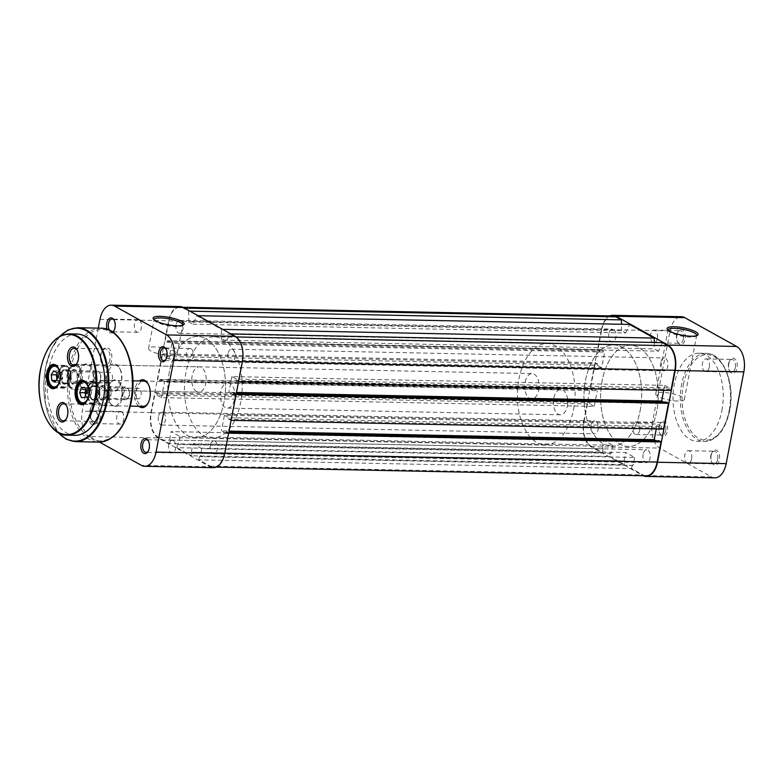<?xml version="1.0" encoding="UTF-8"?>
<svg xmlns="http://www.w3.org/2000/svg" width="783" height="783" viewBox="0 0 783 783"><rect width="100%" height="100%" fill="white"/><g stroke="black" fill="none" stroke-linecap="round" stroke-linejoin="round"><path stroke-width="0.59" stroke-dasharray="3.92 2.94" d="M154.114 319.797A14.564 3.455 10.9 0 0 154.398 320.443A14.564 3.455 10.9 0 0 176.273 326.648A14.564 3.455 10.9 0 0 182.126 325.777A14.564 3.455 10.9 0 0 182.625 325.288M111.108 391.05A13.928 7.938 91.2 0 1 106.145 373.599A13.928 7.938 91.2 0 1 116.217 364.477A13.928 7.938 91.2 0 1 119.359 367.844A13.928 7.938 91.2 0 1 118.957 387.918A13.928 7.938 91.2 0 1 111.108 391.05M117.029 365.71A12.665 7.213 -88.8 0 0 114.954 365.132A12.665 7.213 -88.8 0 0 107.604 375.791A12.665 7.213 -88.8 0 0 112.38 389.865A12.665 7.213 -88.8 0 0 114.445 390.443A12.665 7.213 -88.8 0 0 119.515 387.008A12.665 7.213 -88.8 0 0 119.887 368.764A12.665 7.213 -88.8 0 0 117.029 365.71M138.787 406.279A13.928 7.938 91.2 0 1 134.422 393.526A13.928 7.938 91.2 0 1 139.305 380.969M227.912 382.76A12.665 7.213 91.2 0 1 229.987 383.337A12.665 7.213 91.2 0 1 234.753 397.412A12.665 7.213 91.2 0 1 227.403 408.08A12.665 7.213 91.2 0 1 225.338 407.493A12.665 7.213 91.2 0 1 220.561 393.428A12.665 7.213 91.2 0 1 227.912 382.76L143.641 381.057A12.665 7.213 -88.8 0 0 136.291 391.725A12.665 7.213 -88.8 0 0 141.067 405.79M112.791 332.168A7.595 4.326 91.2 0 1 109.493 332.667A7.595 4.326 91.2 0 1 107.105 329.281M109.532 330.269A6.333 3.602 -88.8 0 0 110.765 331.483A6.333 3.602 -88.8 0 0 111.803 331.777A6.333 3.602 -88.8 0 0 112.165 331.747M91.817 424.464A7.595 4.326 91.2 0 1 89.115 414.941A7.595 4.326 91.2 0 1 94.606 409.969A7.595 4.326 91.2 0 1 96.319 411.799A7.595 4.326 91.2 0 1 96.103 422.751A7.595 4.326 91.2 0 1 91.817 424.464M95.418 411.192A6.333 3.602 -88.8 0 0 94.381 410.909A6.333 3.602 -88.8 0 0 90.701 416.243A6.333 3.602 -88.8 0 0 93.089 423.27A6.333 3.602 -88.8 0 0 94.126 423.564A6.333 3.602 -88.8 0 0 96.661 421.851A6.333 3.602 -88.8 0 0 96.847 412.729A6.333 3.602 -88.8 0 0 95.418 411.192M154.985 346.908A14.564 3.455 10.9 0 0 148.545 348.513A14.564 3.455 10.9 0 0 155.758 353.035A14.564 3.455 10.9 0 0 170.694 355.629A14.564 3.455 10.9 0 0 177.134 354.024A14.564 3.455 10.9 0 0 169.921 349.502A14.564 3.455 10.9 0 0 154.985 346.908M121.424 411.721A6.333 3.602 -88.8 0 0 120.386 411.437A6.333 3.602 -88.8 0 0 116.716 416.771A6.333 3.602 -88.8 0 0 119.094 423.799A6.333 3.602 -88.8 0 0 120.132 424.092A6.333 3.602 -88.8 0 0 123.812 418.758A6.333 3.602 -88.8 0 0 121.424 411.721M139.1 319.934A6.333 3.602 -88.8 0 0 138.062 319.64A6.333 3.602 -88.8 0 0 134.392 324.974A6.333 3.602 -88.8 0 0 136.771 332.012A6.333 3.602 -88.8 0 0 137.808 332.295A6.333 3.602 -88.8 0 0 141.488 326.961A6.333 3.602 -88.8 0 0 139.1 319.934M173.337 440.545A6.333 3.602 -88.8 0 0 172.299 440.252A6.333 3.602 -88.8 0 0 168.619 445.586A6.333 3.602 -88.8 0 0 171.007 452.623A6.333 3.602 -88.8 0 0 172.045 452.907A6.333 3.602 -88.8 0 0 175.725 447.573A6.333 3.602 -88.8 0 0 173.337 440.545M191.013 348.748A6.333 3.602 -88.8 0 0 189.975 348.455A6.333 3.602 -88.8 0 0 186.295 353.789A6.333 3.602 -88.8 0 0 188.683 360.826A6.333 3.602 -88.8 0 0 189.721 361.12A6.333 3.602 -88.8 0 0 193.401 355.785A6.333 3.602 -88.8 0 0 191.013 348.748M196.65 391.569A12.665 7.213 91.2 0 1 191.874 377.504A12.665 7.213 91.2 0 1 199.225 366.836A12.665 7.213 91.2 0 1 201.3 367.413A12.665 7.213 91.2 0 1 206.066 381.487A12.665 7.213 91.2 0 1 198.716 392.146A12.665 7.213 91.2 0 1 196.65 391.569M204.011 435.769A50.641 28.854 -88.8 0 0 212.291 438.089A50.641 28.854 -88.8 0 0 241.702 395.415A50.641 28.854 -88.8 0 0 222.617 339.147A50.641 28.854 -88.8 0 0 214.336 336.817A50.641 28.854 -88.8 0 0 184.925 379.491A50.641 28.854 -88.8 0 0 204.011 435.769M187.362 435.426A50.641 28.854 -88.8 0 0 195.642 437.756A50.641 28.854 -88.8 0 0 225.054 395.082A50.641 28.854 -88.8 0 0 205.968 338.804A50.641 28.854 -88.8 0 0 197.698 336.484A50.641 28.854 -88.8 0 0 168.286 379.158A50.641 28.854 -88.8 0 0 187.362 435.426M99.549 442.121L89.487 436.542L158.156 437.932L210.069 466.746L141.4 465.356M98.267 328.136L82.284 411.144A20.26 11.539 -88.8 0 0 89.487 436.542M213.377 467.676A20.26 11.539 91.2 0 1 210.069 466.746M158.156 437.932A20.26 11.539 91.2 0 1 150.953 412.533L168.629 320.746A20.26 11.539 91.2 0 1 179.963 306.564M147.918 403.362A12.665 7.213 -88.8 0 0 148.202 402.942A12.665 7.213 -88.8 0 0 148.574 384.688A12.665 7.213 -88.8 0 0 148.31 384.247M165.967 359.28A6.333 3.602 -88.8 0 0 166.241 358.878A6.333 3.602 -88.8 0 0 166.427 349.747A6.333 3.602 -88.8 0 0 166.172 349.335M148.29 451.077A6.333 3.602 -88.8 0 0 148.564 450.665A6.333 3.602 -88.8 0 0 148.75 441.543A6.333 3.602 -88.8 0 0 148.496 441.123M114.054 330.465A6.333 3.602 -88.8 0 0 114.338 330.054A6.333 3.602 -88.8 0 0 114.524 320.932A6.333 3.602 -88.8 0 0 114.259 320.511M56.895 379.315L57.032 380.577L60.174 382.388L62.709 378.492L62.395 375.625A5.06 2.887 91.2 0 1 62.288 378.248A5.06 2.887 91.2 0 1 61.436 380.44A5.06 2.887 91.2 0 1 58.598 381.478A5.06 2.887 91.2 0 1 57.012 379.138M95.34 375.869A5.06 2.887 91.2 0 1 100.126 373.843A5.06 2.887 91.2 0 1 100.772 379.021A5.06 2.887 91.2 0 1 99.979 381.135A5.06 2.887 91.2 0 1 96.446 381.722A5.06 2.887 91.2 0 1 95.34 375.869M100.42 379.393A6.333 3.602 -88.8 0 0 99.607 372.914A6.333 3.602 -88.8 0 0 97.141 371.103A6.333 3.602 -88.8 0 0 93.617 375.458A6.333 3.602 -88.8 0 0 96.886 383.758A6.333 3.602 -88.8 0 0 99.421 382.045A6.333 3.602 -88.8 0 0 100.42 379.393M59.185 373.55A10.385 5.912 91.2 0 1 69.012 369.38A10.385 5.912 91.2 0 1 70.343 380A10.385 5.912 91.2 0 1 68.708 384.336A10.385 5.912 91.2 0 1 61.465 385.53A10.385 5.912 91.2 0 1 59.185 373.55M70.235 380.117A10.766 6.127 -88.8 0 0 68.855 369.096A10.766 6.127 -88.8 0 0 64.666 366.013A10.766 6.127 -88.8 0 0 58.666 373.422A10.766 6.127 -88.8 0 0 64.235 387.526A10.766 6.127 -88.8 0 0 68.542 384.61A10.766 6.127 -88.8 0 0 70.235 380.117M60.017 379.393A10.385 5.912 -88.8 0 0 60.125 373.961M50.19 384.101A10.766 6.127 91.2 0 1 48.889 373.227A10.766 6.127 91.2 0 1 50.494 368.862M57.629 367.021A10.766 6.127 91.2 0 1 60.457 379.921A10.766 6.127 91.2 0 1 57.237 386.234M61.368 374.803A6.333 3.602 91.2 0 1 64.891 370.447A6.333 3.602 91.2 0 1 68.16 378.747A6.333 3.602 91.2 0 1 64.637 383.102A6.333 3.602 91.2 0 1 61.368 374.803M57.061 374.245A5.06 2.887 91.2 0 1 57.688 372.904L57.032 373.912M58.95 370.946L57.688 372.904A5.06 2.887 91.2 0 1 60.526 371.856L58.95 370.946L53.753 370.839M62.092 372.767L60.526 371.856A5.06 2.887 -88.8 0 1 62.395 375.625L62.092 372.767L56.895 372.659M62.709 378.492L57.502 378.385M60.174 382.388L54.967 382.29M57.032 380.577L56.092 380.558M80.277 380.381A11.393 6.489 -88.8 0 0 77.713 367.315A11.393 6.489 -88.8 0 0 69.795 368.666A11.393 6.489 -88.8 0 0 67.984 373.55A11.393 6.489 -88.8 0 0 69.462 385.089A11.393 6.489 -88.8 0 0 80.277 380.381M68.336 373.197A12.665 7.213 91.2 0 1 70.353 367.756A12.665 7.213 91.2 0 1 75.422 364.33A12.665 7.213 91.2 0 1 82 380.773A12.665 7.213 91.2 0 1 74.914 389.64A12.665 7.213 91.2 0 1 69.981 386.009A12.665 7.213 91.2 0 1 68.336 373.197M108.964 396.306A11.393 6.489 -88.8 0 0 106.4 383.239A11.393 6.489 -88.8 0 0 98.482 384.59A11.393 6.489 -88.8 0 0 96.671 389.474A11.393 6.489 -88.8 0 0 98.149 401.013A11.393 6.489 -88.8 0 0 108.964 396.306M97.023 389.122A12.665 7.213 91.2 0 1 99.04 383.69A12.665 7.213 91.2 0 1 104.11 380.254A12.665 7.213 91.2 0 1 110.687 396.707A12.665 7.213 91.2 0 1 103.601 405.574A12.665 7.213 91.2 0 1 98.668 401.933A12.665 7.213 91.2 0 1 97.023 389.122M71.263 375.37A5.315 3.024 -88.8 0 0 74.023 382.28A5.315 3.024 -88.8 0 0 76.998 378.561A5.315 3.024 -88.8 0 0 74.238 371.651A5.315 3.024 -88.8 0 0 71.263 375.37M106.635 376.085A5.315 3.024 -88.8 0 0 109.395 382.995A5.315 3.024 -88.8 0 0 112.37 379.275A5.315 3.024 -88.8 0 0 109.61 372.365A5.315 3.024 -88.8 0 0 106.635 376.085M99.95 391.294A5.315 3.024 -88.8 0 0 102.71 398.204A5.315 3.024 -88.8 0 0 105.685 394.485A5.315 3.024 -88.8 0 0 102.925 387.575A5.315 3.024 -88.8 0 0 99.95 391.294M135.322 392.019A5.315 3.024 -88.8 0 0 138.082 398.919A5.315 3.024 -88.8 0 0 141.057 395.2A5.315 3.024 -88.8 0 0 138.297 388.29A5.315 3.024 -88.8 0 0 135.322 392.019M567.411 405.956A12.665 7.213 -88.8 0 0 560.834 389.503A12.665 7.213 -88.8 0 0 553.747 398.371A12.665 7.213 -88.8 0 0 560.325 414.814A12.665 7.213 -88.8 0 0 567.411 405.956M538.724 390.022A12.665 7.213 -88.8 0 0 532.146 373.579A12.665 7.213 -88.8 0 0 525.06 382.437A12.665 7.213 -88.8 0 0 531.637 398.89A12.665 7.213 -88.8 0 0 538.724 390.022M640.142 410.713A50.641 28.854 -88.8 0 0 613.843 344.911A50.641 28.854 -88.8 0 0 585.498 380.381A50.641 28.854 -88.8 0 0 611.797 446.183A50.641 28.854 -88.8 0 0 640.142 410.713A50.641 28.854 -88.8 0 0 613.843 344.911A50.641 28.854 -88.8 0 0 585.498 380.381A50.641 28.854 -88.8 0 0 611.797 446.183A50.641 28.854 -88.8 0 0 640.142 410.713M573.557 409.362A50.641 28.854 -88.8 0 0 547.258 343.561A50.641 28.854 -88.8 0 0 518.914 379.031A50.641 28.854 -88.8 0 0 545.213 444.832A50.641 28.854 -88.8 0 0 573.557 409.362M85.592 394.769L86.61 397.744L89.937 397.568L90.759 394.984A5.06 2.887 91.2 0 1 89.712 396.903A5.06 2.887 91.2 0 1 88.273 397.656A5.06 2.887 91.2 0 1 85.758 395.268A5.06 2.887 91.2 0 1 85.601 394.73M85.709 390.316A5.06 2.887 91.2 0 1 85.739 390.198A5.06 2.887 91.2 0 1 86.786 388.29A5.06 2.887 91.2 0 1 88.225 387.536L86.561 387.624L85.699 390.316M125.28 389.073A5.06 2.887 91.2 0 1 128.813 389.768A5.06 2.887 91.2 0 1 128.666 397.069A5.06 2.887 91.2 0 1 128.206 397.676A5.06 2.887 91.2 0 1 124.252 396.041A5.06 2.887 91.2 0 1 125.28 389.073M127.531 398.733A6.333 3.602 -88.8 0 0 128.109 397.97A6.333 3.602 -88.8 0 0 128.295 388.838A6.333 3.602 -88.8 0 0 125.828 387.027A6.333 3.602 -88.8 0 0 123.88 387.976A6.333 3.602 -88.8 0 0 122.207 395.053A6.333 3.602 -88.8 0 0 125.574 399.682A6.333 3.602 -88.8 0 0 127.531 398.733M90.456 383.876A10.385 5.912 91.2 0 1 97.699 385.305A10.385 5.912 91.2 0 1 97.395 400.27A10.385 5.912 91.2 0 1 96.446 401.522A10.385 5.912 91.2 0 1 88.352 398.175A10.385 5.912 91.2 0 1 90.456 383.876M96.25 401.836A10.766 6.127 -88.8 0 0 97.229 400.534A10.766 6.127 -88.8 0 0 97.542 385.021A10.766 6.127 -88.8 0 0 93.353 381.938A10.766 6.127 -88.8 0 0 90.035 383.553A10.766 6.127 -88.8 0 0 87.197 395.581A10.766 6.127 -88.8 0 0 92.923 403.451A10.766 6.127 -88.8 0 0 96.25 401.836M88.704 395.317A10.385 5.912 -88.8 0 0 88.812 389.895M86.316 382.946A10.766 6.127 91.2 0 1 89.497 392.087A10.766 6.127 91.2 0 1 86.463 401.64A10.766 6.127 91.2 0 1 85.924 402.159M91.621 387.321A6.333 3.602 91.2 0 1 93.578 386.371A6.333 3.602 91.2 0 1 96.945 391.001A6.333 3.602 91.2 0 1 95.281 398.077A6.333 3.602 91.2 0 1 93.324 399.027A6.333 3.602 91.2 0 1 89.957 394.397A6.333 3.602 91.2 0 1 91.621 387.321M89.898 387.438L88.225 387.536A5.06 2.887 91.2 0 1 90.74 389.924L89.898 387.438L84.691 387.34M91.582 392.41L90.74 389.924A5.06 2.887 -88.8 0 1 90.759 394.984L91.582 392.41L86.384 392.303M78.877 400.025A10.766 6.127 91.2 0 1 79.181 384.796M89.937 397.568L84.74 397.461M86.61 397.744L81.403 397.647M86.561 387.624L84.779 387.595M108.064 389.122A13.419 7.644 -88.8 0 0 109.806 402.707A13.419 7.644 -88.8 0 0 122.54 397.167A13.419 7.644 -88.8 0 0 119.515 381.781A13.419 7.644 -88.8 0 0 110.197 383.367A13.419 7.644 -88.8 0 0 108.064 389.122M121.502 396.922A12.665 7.213 91.2 0 1 114.416 405.79A12.665 7.213 91.2 0 1 109.493 402.159A12.665 7.213 91.2 0 1 107.848 389.337A12.665 7.213 91.2 0 1 109.865 383.905A12.665 7.213 91.2 0 1 114.935 380.469A12.665 7.213 91.2 0 1 121.502 396.922M79.377 373.197A13.419 7.644 -88.8 0 0 81.119 386.782A13.419 7.644 -88.8 0 0 93.852 381.233A13.419 7.644 -88.8 0 0 90.828 365.847A13.419 7.644 -88.8 0 0 81.51 367.442A13.419 7.644 -88.8 0 0 79.377 373.197M92.815 380.998A12.665 7.213 91.2 0 1 85.729 389.865A12.665 7.213 91.2 0 1 80.806 386.225A12.665 7.213 91.2 0 1 79.161 373.413A12.665 7.213 91.2 0 1 81.178 367.981A12.665 7.213 91.2 0 1 86.247 364.545A12.665 7.213 91.2 0 1 92.815 380.998M86.796 401.043A11.393 6.489 -88.8 0 0 86.962 400.788A11.393 6.489 -88.8 0 0 88.782 395.895A11.393 6.489 -88.8 0 0 87.295 384.365A11.393 6.489 -88.8 0 0 87.138 384.091M58.108 385.119A11.393 6.489 -88.8 0 0 58.275 384.854A11.393 6.489 -88.8 0 0 60.095 379.97A11.393 6.489 -88.8 0 0 58.608 368.431A11.393 6.489 -88.8 0 0 58.451 368.167M97.483 394.935A7.468 4.258 91.2 0 1 96.289 398.146A7.468 4.258 91.2 0 1 91.102 399.027A7.468 4.258 91.2 0 1 89.419 390.463A7.468 4.258 91.2 0 1 96.505 387.379A7.468 4.258 91.2 0 1 97.483 394.935M90.114 390.619A6.959 3.964 -88.8 0 0 93.725 399.673A6.959 3.964 -88.8 0 0 96.515 397.784A6.959 3.964 -88.8 0 0 97.621 394.798A6.959 3.964 -88.8 0 0 96.72 387.742A6.959 3.964 -88.8 0 0 94.009 385.745A6.959 3.964 -88.8 0 0 90.114 390.619M68.796 379.011A7.468 4.258 91.2 0 1 67.602 382.221A7.468 4.258 91.2 0 1 62.415 383.102A7.468 4.258 91.2 0 1 60.731 374.538A7.468 4.258 91.2 0 1 67.818 371.455A7.468 4.258 91.2 0 1 68.796 379.011M61.426 374.695A6.959 3.964 -88.8 0 0 65.038 383.748A6.959 3.964 -88.8 0 0 67.827 381.859A6.959 3.964 -88.8 0 0 68.933 378.864A6.959 3.964 -88.8 0 0 68.033 371.817A6.959 3.964 -88.8 0 0 65.322 369.821A6.959 3.964 -88.8 0 0 61.426 374.695M98.785 390.648A7.468 4.258 -88.8 0 0 99.754 398.214A7.468 4.258 -88.8 0 0 106.84 395.131A7.468 4.258 -88.8 0 0 105.167 386.567A7.468 4.258 -88.8 0 0 99.979 387.448A7.468 4.258 -88.8 0 0 98.785 390.648M106.155 394.965A6.959 3.964 91.2 0 1 102.26 399.849A6.959 3.964 91.2 0 1 99.549 397.842A6.959 3.964 91.2 0 1 98.638 390.795A6.959 3.964 91.2 0 1 99.754 387.81A6.959 3.964 91.2 0 1 102.544 385.921A6.959 3.964 91.2 0 1 106.155 394.965M70.098 374.724A7.468 4.258 -88.8 0 0 71.067 382.29A7.468 4.258 -88.8 0 0 78.153 379.197A7.468 4.258 -88.8 0 0 76.48 370.633A7.468 4.258 -88.8 0 0 71.292 371.524A7.468 4.258 -88.8 0 0 70.098 374.724M77.468 379.041A6.959 3.964 91.2 0 1 73.573 383.915A6.959 3.964 91.2 0 1 70.862 381.918A6.959 3.964 91.2 0 1 69.951 374.871A6.959 3.964 91.2 0 1 71.067 371.886A6.959 3.964 91.2 0 1 73.856 369.997A6.959 3.964 91.2 0 1 77.468 379.041M101.046 354.484A9.748 5.55 -88.8 0 0 102.319 364.349A9.748 5.55 -88.8 0 0 111.568 360.317A9.748 5.55 -88.8 0 0 109.366 349.14A9.748 5.55 -88.8 0 0 102.602 350.295A9.748 5.55 -88.8 0 0 101.046 354.484M109.845 359.916A8.486 4.835 91.2 0 1 105.088 365.857A8.486 4.835 91.2 0 1 101.79 363.429A8.486 4.835 91.2 0 1 100.684 354.836A8.486 4.835 91.2 0 1 102.044 351.195A8.486 4.835 91.2 0 1 105.441 348.895A8.486 4.835 91.2 0 1 109.845 359.916M90.348 410.038A9.748 5.55 -88.8 0 0 91.611 419.903A9.748 5.55 -88.8 0 0 100.87 415.881A9.748 5.55 -88.8 0 0 98.668 404.703A9.748 5.55 -88.8 0 0 91.905 405.858A9.748 5.55 -88.8 0 0 90.348 410.038M99.138 415.479A8.486 4.835 91.2 0 1 94.391 421.42A8.486 4.835 91.2 0 1 91.092 418.983A8.486 4.835 91.2 0 1 89.986 410.4A8.486 4.835 91.2 0 1 91.337 406.759A8.486 4.835 91.2 0 1 94.733 404.459A8.486 4.835 91.2 0 1 99.138 415.479M76.998 363.351A8.486 4.835 -88.8 0 0 77.282 362.93A8.486 4.835 -88.8 0 0 78.633 359.289A8.486 4.835 -88.8 0 0 77.527 350.706A8.486 4.835 -88.8 0 0 77.263 350.275M66.301 418.905A8.486 4.835 -88.8 0 0 66.575 418.484A8.486 4.835 -88.8 0 0 67.935 414.843A8.486 4.835 -88.8 0 0 66.829 406.26A8.486 4.835 -88.8 0 0 66.565 405.829M58.617 373.364A11.393 6.489 -88.8 0 0 64.529 388.162A11.393 6.489 -88.8 0 0 70.91 380.186A11.393 6.489 -88.8 0 0 64.999 365.387A11.393 6.489 -88.8 0 0 58.617 373.364M87.305 389.288A11.393 6.489 -88.8 0 0 93.216 404.097A11.393 6.489 -88.8 0 0 99.598 396.11A11.393 6.489 -88.8 0 0 93.686 381.311A11.393 6.489 -88.8 0 0 87.305 389.288M109.649 396.678A12.665 7.213 91.2 0 1 102.563 405.545A12.665 7.213 91.2 0 1 95.986 389.102A12.665 7.213 91.2 0 1 103.072 380.235A12.665 7.213 91.2 0 1 109.649 396.678M80.962 380.753A12.665 7.213 91.2 0 1 73.876 389.621A12.665 7.213 91.2 0 1 67.299 373.168A12.665 7.213 91.2 0 1 74.385 364.31A12.665 7.213 91.2 0 1 80.962 380.753M77.008 334.038A50.641 28.854 -88.8 0 0 48.663 369.507A50.641 28.854 -88.8 0 0 74.962 435.309M608.861 333.646A6.46 3.68 -88.8 0 0 612.218 342.034A6.46 3.68 -88.8 0 0 615.83 337.512A6.46 3.68 -88.8 0 0 612.482 329.124A6.46 3.68 -88.8 0 0 608.861 333.646M176.067 324.876A6.46 3.68 -88.8 0 0 179.424 333.264A6.46 3.68 -88.8 0 0 183.036 328.743A6.46 3.68 -88.8 0 0 179.679 320.355A6.46 3.68 -88.8 0 0 176.067 324.876M591.185 425.433A6.46 3.68 -88.8 0 0 594.542 433.821A6.46 3.68 -88.8 0 0 598.153 429.299A6.46 3.68 -88.8 0 0 594.806 420.911A6.46 3.68 -88.8 0 0 591.185 425.433M158.391 416.673A6.46 3.68 -88.8 0 0 161.748 425.061A6.46 3.68 -88.8 0 0 165.36 420.54A6.46 3.68 -88.8 0 0 162.003 412.152A6.46 3.68 -88.8 0 0 158.391 416.673M643.097 454.257A6.46 3.68 -88.8 0 0 646.455 462.645A6.46 3.68 -88.8 0 0 650.066 458.124A6.46 3.68 -88.8 0 0 646.709 449.736A6.46 3.68 -88.8 0 0 643.097 454.257M210.304 445.488A6.46 3.68 -88.8 0 0 213.651 453.876A6.46 3.68 -88.8 0 0 217.273 449.354A6.46 3.68 -88.8 0 0 213.916 440.966A6.46 3.68 -88.8 0 0 210.304 445.488M660.774 362.46A6.46 3.68 -88.8 0 0 664.131 370.848A6.46 3.68 -88.8 0 0 667.742 366.327A6.46 3.68 -88.8 0 0 664.385 357.939A6.46 3.68 -88.8 0 0 660.774 362.46M227.98 353.701A6.46 3.68 -88.8 0 0 231.328 362.089A6.46 3.68 -88.8 0 0 234.949 357.567A6.46 3.68 -88.8 0 0 231.592 349.179A6.46 3.68 -88.8 0 0 227.98 353.701M602.147 380.714A50.641 28.854 -88.8 0 0 628.436 446.516A50.641 28.854 -88.8 0 0 656.78 411.046A50.641 28.854 -88.8 0 0 630.491 345.244A50.641 28.854 -88.8 0 0 602.147 380.714A50.641 28.854 -88.8 0 0 628.436 446.516A50.641 28.854 -88.8 0 0 656.78 411.046A50.641 28.854 -88.8 0 0 630.491 345.244A50.641 28.854 -88.8 0 0 602.147 380.714M169.353 371.954A50.641 28.854 -88.8 0 0 195.642 437.756A50.641 28.854 -88.8 0 0 223.987 402.286A50.641 28.854 -88.8 0 0 197.698 336.484A50.641 28.854 -88.8 0 0 169.353 371.954M228.636 433.136L224.369 453.298A19.624 11.177 -88.8 0 1 213.387 467.04A19.624 11.177 -88.8 0 1 210.177 466.149L198.774 459.817L631.568 468.577L642.98 474.909A19.624 11.177 -88.8 0 0 646.181 475.81M228.254 433.126L226.209 431.991L228.842 432.05M226.209 431.991L225.925 433.439L658.728 442.209L659.002 440.76M658.728 442.209L656.007 440.692M225.925 433.439L221.423 430.944L229.028 431.09M656.291 428.947L657.24 424.004L224.447 415.235L221.423 430.944M224.447 415.235L228.949 417.74L661.743 426.5L657.24 424.004M661.743 426.5L661.469 427.958L228.675 419.189L228.949 417.74M663.514 429.094L661.469 427.958M228.675 419.189L231.102 420.334M230.721 420.324L236.075 394.485M235.703 394.485L233.647 393.34L236.29 393.399M233.647 393.34L233.373 394.789L666.167 403.558L666.441 402.11M666.167 403.558L663.446 402.051M233.373 394.789L228.861 392.293L236.466 392.449M664.679 385.353L669.191 387.859L236.397 379.089L231.885 376.594L664.679 385.353L663.73 390.296M231.885 376.594L228.861 392.293M669.191 387.859L668.907 389.308L236.114 380.538L236.397 379.089M670.962 390.443L668.907 389.308M236.114 380.538L238.541 381.683M238.169 381.683L242.055 361.511A19.624 11.177 -88.8 0 0 235.066 336.915L236.153 336.935M662.398 342.641L658.483 351.166L225.69 342.406L229.605 333.881L230.858 333.901M229.605 333.881L235.066 336.915M658.483 351.166L654.392 348.895L654.275 342.474M225.69 342.406L221.599 340.125L654.392 348.895M221.599 340.125L221.403 329.33L222.656 329.349M192.912 324.201L625.705 332.961L621.604 330.69L188.811 321.921L192.912 324.201L196.817 315.676L198.07 315.706M196.817 315.676L221.403 329.33M625.705 332.961L629.61 324.436M621.604 330.69L621.496 324.279M188.811 321.921L188.625 311.125L189.868 311.154M612.746 315.96A19.624 11.177 -88.8 0 0 601.755 329.702L597.879 349.874L165.086 341.104L168.962 320.932A19.624 11.177 -88.8 0 1 179.953 307.19A19.624 11.177 -88.8 0 1 183.153 308.091L188.625 311.125M597.879 349.874L599.925 351.009L167.131 342.24L165.086 341.104M167.131 342.24L167.405 340.791L600.209 349.561L599.925 351.009M600.209 349.561L604.711 352.056L601.687 367.765L168.893 358.996L171.917 343.297L604.711 352.056M167.405 340.791L171.917 343.297M168.893 358.996L164.391 356.5L597.184 365.26L601.687 367.765M597.184 365.26L597.458 363.811L164.665 355.042L164.391 356.5M595.413 362.676L590.431 388.515L157.637 379.755L162.619 353.906L595.413 362.676L597.458 363.811M162.619 353.906L164.665 355.042M590.431 388.515L592.486 389.66L159.693 380.89L157.637 379.755M159.693 380.89L159.967 379.442L592.76 388.211L592.486 389.66M592.76 388.211L597.272 390.707L164.479 381.947L159.967 379.442M594.248 406.406L589.736 403.911L156.943 395.141L161.455 397.647L594.248 406.406L597.272 390.707M161.455 397.647L164.479 381.947M589.736 403.911L590.02 402.462L157.226 393.692L156.943 395.141M151.285 412.729L584.079 421.489A19.624 11.177 -88.8 0 0 591.067 446.085L602.47 452.417L169.676 443.658L158.274 437.325A19.624 11.177 -88.8 0 1 151.285 412.729L155.171 392.557L587.964 401.317L590.02 402.462M155.171 392.557L157.226 393.692M584.079 421.489L587.964 401.317M602.47 452.417L603.174 448.796L170.371 440.036L169.676 443.658M170.371 440.036L603.174 448.796M602.352 448.346L603.889 440.369L612.766 445.302L179.973 436.542L171.095 431.609L603.889 440.369M169.559 439.576L171.095 431.609M179.973 436.542L178.436 444.509L611.229 453.269L612.766 445.302M611.229 453.269L178.436 444.509M177.614 444.059L176.919 447.68L609.712 456.44L610.407 452.819M609.712 456.44L624.325 464.554L625.03 460.933L192.236 452.173L191.532 455.794L624.325 464.554M176.919 447.68L191.532 455.794M192.236 452.173L625.03 460.933M624.208 460.482L625.744 452.505L192.951 443.746L191.414 451.713M634.621 457.438L633.085 465.405L200.291 456.646L201.828 448.669L634.621 457.438L625.744 452.505M201.828 448.669L192.951 443.746M633.085 465.405L200.291 456.646M631.568 468.577L632.263 464.955M198.774 459.817L199.469 456.186M668.056 330.201A14.564 3.455 10.9 0 0 668.339 330.847A14.564 3.455 10.9 0 0 690.224 337.052A14.564 3.455 10.9 0 0 696.067 336.191A14.564 3.455 10.9 0 0 696.567 335.692M728.826 363.508A7.595 4.326 -88.8 0 0 729.815 371.201A7.595 4.326 -88.8 0 0 737.018 368.059A7.595 4.326 -88.8 0 0 735.306 359.348A7.595 4.326 -88.8 0 0 730.03 360.249A7.595 4.326 -88.8 0 0 728.826 363.508M735.296 367.658A6.333 3.602 91.2 0 1 731.753 372.091A6.333 3.602 91.2 0 1 729.286 370.271A6.333 3.602 91.2 0 1 728.464 363.87A6.333 3.602 91.2 0 1 729.472 361.149A6.333 3.602 91.2 0 1 732.007 359.436A6.333 3.602 91.2 0 1 735.296 367.658M676.913 334.693A7.595 4.326 -88.8 0 0 677.902 342.377A7.595 4.326 -88.8 0 0 685.105 339.245A7.595 4.326 -88.8 0 0 683.402 330.534A7.595 4.326 -88.8 0 0 678.127 331.434A7.595 4.326 -88.8 0 0 676.913 334.693M683.383 338.843A6.333 3.602 91.2 0 1 679.84 343.277A6.333 3.602 91.2 0 1 677.383 341.457A6.333 3.602 91.2 0 1 676.551 335.046A6.333 3.602 91.2 0 1 677.569 332.335A6.333 3.602 91.2 0 1 680.094 330.612A6.333 3.602 91.2 0 1 683.383 338.843M711.15 455.305A7.595 4.326 -88.8 0 0 712.139 462.988A7.595 4.326 -88.8 0 0 719.342 459.856A7.595 4.326 -88.8 0 0 717.629 451.145A7.595 4.326 -88.8 0 0 712.354 452.045A7.595 4.326 -88.8 0 0 711.15 455.305M717.62 459.455A6.333 3.602 91.2 0 1 714.076 463.888A6.333 3.602 91.2 0 1 711.61 462.068A6.333 3.602 91.2 0 1 710.788 455.657A6.333 3.602 91.2 0 1 711.796 452.946A6.333 3.602 91.2 0 1 714.331 451.223A6.333 3.602 91.2 0 1 717.62 459.455M659.237 426.481A7.595 4.326 -88.8 0 0 660.226 434.174A7.595 4.326 -88.8 0 0 667.429 431.032A7.595 4.326 -88.8 0 0 665.726 422.321A7.595 4.326 -88.8 0 0 660.451 423.221A7.595 4.326 -88.8 0 0 659.237 426.481M665.707 430.63A6.333 3.602 91.2 0 1 662.164 435.064A6.333 3.602 91.2 0 1 659.707 433.253A6.333 3.602 91.2 0 1 658.875 426.843A6.333 3.602 91.2 0 1 659.893 424.122A6.333 3.602 91.2 0 1 662.418 422.409A6.333 3.602 91.2 0 1 665.707 430.63M677.892 401.062A14.564 3.455 -169.1 0 1 662.956 398.469A14.564 3.455 -169.1 0 1 655.743 393.947A14.564 3.455 -169.1 0 1 662.183 392.342A14.564 3.455 -169.1 0 1 677.119 394.935A14.564 3.455 -169.1 0 1 684.332 399.457A14.564 3.455 -169.1 0 1 677.892 401.062M691.614 458.926A6.333 3.602 91.2 0 1 688.071 463.36A6.333 3.602 91.2 0 1 684.782 455.138A6.333 3.602 91.2 0 1 688.326 450.705A6.333 3.602 91.2 0 1 691.614 458.926M639.701 430.112A6.333 3.602 91.2 0 1 636.158 434.545A6.333 3.602 91.2 0 1 632.87 426.314A6.333 3.602 91.2 0 1 636.413 421.88A6.333 3.602 91.2 0 1 639.701 430.112M657.377 338.315A6.333 3.602 91.2 0 1 653.834 342.748A6.333 3.602 91.2 0 1 650.546 334.527A6.333 3.602 91.2 0 1 654.089 330.093A6.333 3.602 91.2 0 1 657.377 338.315M709.29 367.129A6.333 3.602 91.2 0 1 705.747 371.563A6.333 3.602 91.2 0 1 702.459 363.341A6.333 3.602 91.2 0 1 706.002 358.908A6.333 3.602 91.2 0 1 709.29 367.129M721.897 410.468A44.063 25.095 -88.8 0 0 699.023 353.221A44.063 25.095 -88.8 0 0 674.359 384.081A44.063 25.095 -88.8 0 0 697.232 441.318A44.063 25.095 -88.8 0 0 721.897 410.468M583.746 421.303L601.422 329.506L670.082 330.896L652.405 422.693L583.746 421.303A20.26 11.539 -88.8 0 0 590.95 446.692L642.863 475.516A20.26 11.539 -88.8 0 0 643.323 475.751M609.879 315.901A20.26 11.539 -88.8 0 0 601.422 329.506M714.84 477.836A20.26 11.539 91.2 0 1 711.522 476.906L659.609 448.082A20.26 11.539 91.2 0 1 652.405 422.693M670.082 330.896A20.26 11.539 91.2 0 1 681.425 316.714M150.953 412.533L82.284 411.144M99.96 319.356L168.629 320.746M67.054 435.152A50.641 28.854 91.2 0 1 40.755 369.351A50.641 28.854 91.2 0 1 69.11 333.881M60.311 336.044A56.464 32.172 -88.8 0 0 45.522 367.765A56.464 32.172 -88.8 0 0 58.353 432.637M75.246 441.641A56.973 32.455 91.2 0 1 45.668 367.619A56.973 32.455 91.2 0 1 77.556 327.725M70.901 368.499A55.71 31.731 91.2 0 1 111.186 332.041A55.71 31.731 91.2 0 1 131.006 401.865A55.71 31.731 91.2 0 1 90.72 438.323A55.71 31.731 91.2 0 1 70.901 368.499M101.066 328.194A56.973 32.455 -88.8 0 0 69.178 368.098A56.973 32.455 -88.8 0 0 98.766 442.121M210.177 466.149L642.98 474.909M183.153 308.091L184.406 308.12M168.962 320.932L601.755 329.702M158.274 437.325L591.067 446.085M683.363 384.619A42.791 24.381 91.2 0 1 714.311 356.617A42.791 24.381 91.2 0 1 729.541 410.253A42.791 24.381 91.2 0 1 698.593 438.265A42.791 24.381 91.2 0 1 683.363 384.619M729.179 410.615A44.063 25.095 -88.8 0 0 706.305 353.368A44.063 25.095 -88.8 0 0 681.641 384.228A44.063 25.095 -88.8 0 0 704.514 441.475A44.063 25.095 -88.8 0 0 729.179 410.615M590.95 446.692L659.609 448.082M711.522 476.906L642.863 475.516M154.398 320.443L153.409 319.072M148.545 348.513L154.124 319.533M120.386 411.437L94.381 410.909M138.062 319.64L112.057 319.112M172.299 440.252L146.294 439.723M189.975 348.455L163.97 347.936M114.954 365.132L199.225 366.836M212.291 438.089L545.213 444.832M214.336 336.817L547.258 343.561M560.325 414.814L227.403 408.08M114.445 390.443L198.716 392.146M189.721 361.12L163.716 360.591M172.045 452.907L146.029 452.388M137.808 332.295L111.803 331.777M120.132 424.092L94.126 423.564M177.134 354.024L182.723 325.033M148.75 441.543L148.232 440.623M148.564 450.665L148.007 451.566M96.847 412.729L96.319 411.799M96.661 421.851L96.103 422.751M166.427 349.747L165.908 348.826M166.241 358.878L165.683 359.779M114.524 320.932L113.995 320.012M114.338 330.054L113.78 330.955M148.574 384.688L148.046 383.768M148.202 402.942L147.644 403.842M119.887 368.764L119.359 367.844M119.515 387.008L118.957 387.918M182.126 325.777L183.555 324.876M100.126 373.843L99.607 372.914M97.141 371.103L64.891 370.447M64.666 366.013L56.298 365.837M64.235 387.526L55.857 387.36M96.886 383.758L64.637 383.102M99.979 381.135L99.421 382.045M69.795 368.666L70.353 367.756M98.482 384.59L99.04 383.69M109.395 382.995L74.023 382.28M138.082 398.919L102.71 398.204M104.11 380.254L132.885 380.832M143.641 381.057L560.834 389.503M75.422 364.33L532.146 373.579M74.914 389.64L531.637 398.89M103.601 405.574L130.34 406.113M138.297 388.29L102.925 387.575M109.61 372.365L74.238 371.651M98.149 401.013L98.668 401.933M69.462 385.089L69.981 386.009M128.813 389.768L128.295 388.838M128.666 397.069L128.109 397.97M125.828 387.027L93.578 386.371M93.353 381.938L84.985 381.761M92.923 403.451L84.544 403.284M125.574 399.682L93.324 399.027M59.733 336.347L51.003 349.844L45.443 367.677L45.365 403.852L57.795 432.304M109.493 402.159L109.806 402.707M80.806 386.225L81.119 386.782M86.962 400.788L86.629 401.327M58.275 384.854L57.942 385.402M101.79 363.429L102.319 364.349M91.092 418.983L91.611 419.903M77.282 362.93L76.714 363.831M66.575 418.484L66.017 419.385M63.178 420.784L94.391 421.42M73.886 365.23L105.088 365.857M64.529 388.162L53.714 387.947M93.216 404.097L82.401 403.871M102.563 405.545L114.416 405.79M73.876 389.621L85.729 389.865M93.725 399.673L102.26 399.849M65.038 383.748L73.573 383.915M65.322 369.821L73.856 369.997M94.009 385.745L102.544 385.921M74.385 364.31L86.247 364.545M103.072 380.235L114.935 380.469M93.686 381.311L82.861 381.086M64.999 365.387L54.174 365.162M74.228 348.269L105.441 348.895M63.531 403.822L94.733 404.459M66.829 406.26L66.301 405.34M77.527 350.706L77.008 349.776M91.337 406.759L91.905 405.858M102.044 351.195L102.602 350.295M58.608 368.431L58.294 367.883M87.295 384.365L86.982 383.807M81.178 367.981L81.51 367.442M109.865 383.905L110.197 383.367M179.424 333.264L612.218 342.034M161.748 425.061L594.542 433.821M213.651 453.876L646.455 462.645M231.328 362.089L664.131 370.848M213.387 467.04L216.255 467.099M179.953 307.19L182.811 307.249M231.592 349.179L664.385 357.939M213.916 440.966L646.709 449.736M162.003 412.152L594.806 420.911M179.679 320.355L612.482 329.124M668.339 330.847L667.351 329.477M729.286 370.271L729.815 371.201M677.383 341.457L677.902 342.377M711.61 462.068L712.139 462.988M659.707 433.253L660.226 434.174M655.743 393.947L668.065 329.937M688.071 463.36L714.076 463.888M636.158 434.545L662.164 435.064M653.834 342.748L679.84 343.277M705.747 371.563L731.753 372.091M699.023 353.221L706.305 353.368C723.316 352.879 735.413 383.895 729.736 410.478C725.381 430.043 716.974 440.379 704.514 441.475L697.232 441.318M706.002 358.908L732.007 359.436M654.089 330.093L680.094 330.612M636.413 421.88L662.418 422.409M688.326 450.705L714.331 451.223M684.332 399.457L696.664 335.447M659.893 424.122L660.451 423.221M711.796 452.946L712.354 452.045M677.569 332.335L678.127 331.434M729.472 361.149L730.03 360.249M696.067 336.191L697.496 335.281"/><path stroke-width="1.17" d="M177.193 325.816A15.826 3.749 -169.1 0 1 153.409 319.072A15.826 3.749 -169.1 0 1 160.114 316.332A15.826 3.749 -169.1 0 1 177.956 319.699A15.826 3.749 -169.1 0 1 183.555 324.876A15.826 3.749 -169.1 0 1 177.193 325.816M182.625 325.288A14.564 3.455 10.9 0 0 182.723 325.033A14.564 3.455 10.9 0 0 175.509 320.521A14.564 3.455 10.9 0 0 160.564 317.927A14.564 3.455 10.9 0 0 154.124 319.533A14.564 3.455 10.9 0 0 154.114 319.797M139.305 380.969A13.928 7.938 91.2 0 1 144.904 380.401A13.928 7.938 91.2 0 1 148.046 383.768A13.928 7.938 91.2 0 1 147.644 403.842A13.928 7.938 91.2 0 1 139.795 406.974A13.928 7.938 91.2 0 1 138.787 406.279M148.31 384.247A12.665 7.213 -88.8 0 0 145.716 381.634A12.665 7.213 -88.8 0 0 143.641 381.057L132.885 380.832M107.105 329.281A7.595 4.326 91.2 0 1 107.565 320.697A7.595 4.326 91.2 0 1 112.282 318.172A7.595 4.326 91.2 0 1 113.995 320.012A7.595 4.326 91.2 0 1 113.78 330.955A7.595 4.326 91.2 0 1 112.791 332.168M114.259 320.511A6.333 3.602 -88.8 0 0 113.095 319.405A6.333 3.602 -88.8 0 0 112.057 319.112A6.333 3.602 -88.8 0 0 108.583 323.232A6.333 3.602 -88.8 0 0 109.532 330.269M161.406 361.492A7.595 4.326 91.2 0 1 158.704 351.968A7.595 4.326 91.2 0 1 164.195 346.996A7.595 4.326 91.2 0 1 165.908 348.826A7.595 4.326 91.2 0 1 165.683 359.779A7.595 4.326 91.2 0 1 161.406 361.492M166.172 349.335A6.333 3.602 -88.8 0 0 164.998 348.22A6.333 3.602 -88.8 0 0 163.97 347.936A6.333 3.602 -88.8 0 0 160.29 353.27A6.333 3.602 -88.8 0 0 162.678 360.297A6.333 3.602 -88.8 0 0 163.716 360.591A6.333 3.602 -88.8 0 0 165.967 359.28M143.729 453.279A7.595 4.326 91.2 0 1 141.028 443.755A7.595 4.326 91.2 0 1 146.519 438.783A7.595 4.326 91.2 0 1 148.232 440.623A7.595 4.326 91.2 0 1 148.007 451.566A7.595 4.326 91.2 0 1 143.729 453.279M148.496 441.123A6.333 3.602 -88.8 0 0 147.321 440.017A6.333 3.602 -88.8 0 0 146.294 439.723A6.333 3.602 -88.8 0 0 142.614 445.057A6.333 3.602 -88.8 0 0 145.002 452.094A6.333 3.602 -88.8 0 0 146.029 452.388A6.333 3.602 -88.8 0 0 148.29 451.077M144.708 466.286A20.26 11.539 -88.8 0 0 156.052 452.104L224.711 453.494A20.26 11.539 91.2 0 1 213.377 467.676L144.708 466.286A20.26 11.539 -88.8 0 1 141.4 465.356L99.549 442.121M224.711 453.494L242.387 361.697L173.728 360.307L156.052 452.104M173.728 360.307A20.26 11.539 -88.8 0 0 166.525 334.918L114.612 306.094A20.26 11.539 -88.8 0 0 111.294 305.164A20.26 11.539 -88.8 0 0 99.96 319.356L98.267 328.136M111.294 305.164L179.963 306.564A20.26 11.539 91.2 0 1 183.271 307.484L235.184 336.308A20.26 11.539 91.2 0 1 242.387 361.697M141.067 405.79A12.665 7.213 -88.8 0 0 143.132 406.367A12.665 7.213 -88.8 0 0 147.918 403.362M112.165 331.747A6.333 3.602 -88.8 0 0 114.054 330.465M57.012 379.138A5.06 2.887 91.2 0 1 56.728 377.709A5.06 2.887 91.2 0 1 56.846 375.096A5.06 2.887 91.2 0 1 57.061 374.245M60.125 373.961A10.385 5.912 -88.8 0 0 50.415 368.999A10.385 5.912 -88.8 0 0 48.781 373.334A10.385 5.912 -88.8 0 0 50.112 383.964A10.385 5.912 -88.8 0 0 59.939 379.794A10.385 5.912 -88.8 0 0 60.017 379.393M50.494 368.862A10.766 6.127 91.2 0 1 50.582 368.724A10.766 6.127 91.2 0 1 54.888 365.808A10.766 6.127 91.2 0 1 57.629 367.021M57.032 373.912L56.425 374.851L56.895 379.315M57.237 386.234A10.766 6.127 91.2 0 1 54.458 387.331A10.766 6.127 91.2 0 1 50.269 384.238A10.766 6.127 91.2 0 1 50.19 384.101M57.502 378.385L56.895 372.659L53.753 370.839L51.218 374.744L51.825 380.469L54.967 382.29L57.502 378.385M56.092 380.558L51.825 380.469M56.425 374.851L51.218 374.744M85.601 394.73A5.06 2.887 91.2 0 1 85.709 390.316L84.916 392.782L85.592 394.769M88.812 389.895A10.385 5.912 -88.8 0 0 80.052 383.67A10.385 5.912 -88.8 0 0 79.103 384.923A10.385 5.912 -88.8 0 0 78.799 399.888A10.385 5.912 -88.8 0 0 86.042 401.317A10.385 5.912 -88.8 0 0 88.704 395.317M79.181 384.796A10.766 6.127 91.2 0 1 79.269 384.659A10.766 6.127 91.2 0 1 80.258 383.347A10.766 6.127 91.2 0 1 83.575 381.732A10.766 6.127 91.2 0 1 86.316 382.946M85.924 402.159A10.766 6.127 91.2 0 1 83.145 403.255A10.766 6.127 91.2 0 1 78.956 400.162A10.766 6.127 91.2 0 1 78.877 400.025M84.74 397.461L86.384 392.303L84.691 387.34L81.363 387.516L79.719 392.674L81.403 397.647L84.74 397.461M84.916 392.782L79.719 392.674M84.779 387.595L81.363 387.516M88.567 396.11A12.156 6.92 91.2 0 1 86.629 401.327A12.156 6.92 91.2 0 1 78.183 402.765A12.156 6.92 91.2 0 1 75.452 388.828A12.156 6.92 91.2 0 1 86.982 383.807A12.156 6.92 91.2 0 1 88.567 396.11M87.138 384.091A11.393 6.489 -88.8 0 0 82.861 381.086A11.393 6.489 -88.8 0 0 76.48 389.073A11.393 6.489 -88.8 0 0 82.401 403.871A11.393 6.489 -88.8 0 0 86.796 401.043M59.88 380.186A12.156 6.92 91.2 0 1 57.942 385.402A12.156 6.92 91.2 0 1 49.495 386.841A12.156 6.92 91.2 0 1 46.765 372.904A12.156 6.92 91.2 0 1 58.294 367.883A12.156 6.92 91.2 0 1 59.88 380.186M58.451 368.167A11.393 6.489 -88.8 0 0 54.174 365.162A11.393 6.489 -88.8 0 0 47.792 373.139A11.393 6.489 -88.8 0 0 53.714 387.947A11.393 6.489 -88.8 0 0 58.108 385.119M78.271 359.642A9.748 5.55 91.2 0 1 76.714 363.831A9.748 5.55 91.2 0 1 69.951 364.986A9.748 5.55 91.2 0 1 67.749 353.808A9.748 5.55 91.2 0 1 77.008 349.776A9.748 5.55 91.2 0 1 78.271 359.642M77.263 350.275A8.486 4.835 -88.8 0 0 74.228 348.269A8.486 4.835 -88.8 0 0 69.481 354.21A8.486 4.835 -88.8 0 0 73.886 365.23A8.486 4.835 -88.8 0 0 76.998 363.351M67.573 415.205A9.748 5.55 91.2 0 1 66.017 419.385A9.748 5.55 91.2 0 1 59.254 420.54A9.748 5.55 91.2 0 1 57.051 409.362A9.748 5.55 91.2 0 1 66.301 405.34A9.748 5.55 91.2 0 1 67.573 415.205M66.565 405.829A8.486 4.835 -88.8 0 0 63.531 403.822A8.486 4.835 -88.8 0 0 58.774 409.763A8.486 4.835 -88.8 0 0 63.178 420.784A8.486 4.835 -88.8 0 0 66.301 418.905M103.307 399.839A50.641 28.854 -88.8 0 0 77.008 334.038L69.11 333.881A50.641 28.854 91.2 0 1 95.399 399.682A50.641 28.854 91.2 0 1 67.054 435.152L74.962 435.309A50.641 28.854 -88.8 0 0 103.307 399.839M216.255 467.099L646.181 475.81A19.624 11.177 -88.8 0 0 657.172 462.068L661.048 441.896L659.002 440.76L228.842 432.05M228.636 433.136L661.048 441.896M656.007 440.692L654.216 439.703L656.291 428.947M229.028 431.09L654.216 439.703M231.102 420.334L663.514 429.094L668.496 403.245L666.441 402.11L236.29 393.399M236.075 394.485L668.496 403.245M663.446 402.051L661.655 401.053L236.466 392.449M663.73 390.296L661.655 401.053M238.541 381.683L670.962 390.443L674.848 370.271A19.624 11.177 -88.8 0 0 667.86 345.675L662.398 342.641L230.858 333.901M654.275 342.474L654.206 338.09L222.656 329.349M198.07 315.706L629.61 324.436L654.206 338.09M621.496 324.279L621.418 319.885L189.868 311.154M184.406 308.12L615.957 316.851L621.418 319.885M615.957 316.851A19.624 11.177 -88.8 0 0 612.746 315.96L182.811 307.249M691.135 336.22A15.826 3.749 -169.1 0 1 667.351 329.477A15.826 3.749 -169.1 0 1 674.055 326.746A15.826 3.749 -169.1 0 1 691.898 330.113A15.826 3.749 -169.1 0 1 697.496 335.281A15.826 3.749 -169.1 0 1 691.135 336.22M696.567 335.692A14.564 3.455 10.9 0 0 696.664 335.447A14.564 3.455 10.9 0 0 689.451 330.925A14.564 3.455 10.9 0 0 674.506 328.331A14.564 3.455 10.9 0 0 668.065 329.937A14.564 3.455 10.9 0 0 668.056 330.201M643.323 475.751A20.26 11.539 -88.8 0 0 646.171 476.436A20.26 11.539 -88.8 0 0 657.505 462.254L675.181 370.467A20.26 11.539 -88.8 0 0 667.977 345.068L736.646 346.458L684.734 317.644L616.064 316.254L667.977 345.068M616.064 316.254A20.26 11.539 -88.8 0 0 612.756 315.324A20.26 11.539 -88.8 0 0 609.879 315.901M612.756 315.324L681.425 316.714A20.26 11.539 91.2 0 1 684.734 317.644M736.646 346.458A20.26 11.539 91.2 0 1 743.85 371.856L726.174 463.644A20.26 11.539 91.2 0 1 714.84 477.836L646.171 476.436M183.271 307.484L114.612 306.094M166.525 334.918L235.184 336.308M94.714 399.526A50.141 28.56 -88.8 0 0 76.871 336.68A50.141 28.56 -88.8 0 0 40.618 369.488A50.141 28.56 -88.8 0 0 58.451 432.333A50.141 28.56 -88.8 0 0 94.714 399.526M58.353 432.637A56.464 32.172 -88.8 0 0 106.449 401.591A56.464 32.172 -88.8 0 0 96.593 340.458A56.464 32.172 -88.8 0 0 60.311 336.044M101.066 328.194L77.556 327.725A56.973 32.455 91.2 0 1 107.144 401.748A56.973 32.455 91.2 0 1 75.246 441.641L98.766 442.121A56.973 32.455 -88.8 0 0 130.653 402.227A56.973 32.455 -88.8 0 0 101.066 328.194C122.853 327.5 138.581 367.658 131.211 402.08C125.534 427.401 114.719 440.741 98.766 442.121M224.75 453.308L657.172 462.068M242.427 361.521L674.848 370.271M236.153 336.935L667.86 345.675M657.505 462.254L726.174 463.644M743.85 371.856L675.181 370.467M56.298 365.837L54.888 365.808M55.857 387.36L54.458 387.331M130.34 406.113L143.132 406.367M84.985 381.761L83.575 381.732M84.544 403.284L83.145 403.255M69.11 333.881C55.172 335.026 45.649 346.859 40.53 369.4C33.914 400.133 48.115 435.906 67.054 435.152M77.556 327.725L68.297 329.839L59.733 336.347M57.795 432.304L66.085 439.155L75.246 441.641"/></g></svg>
